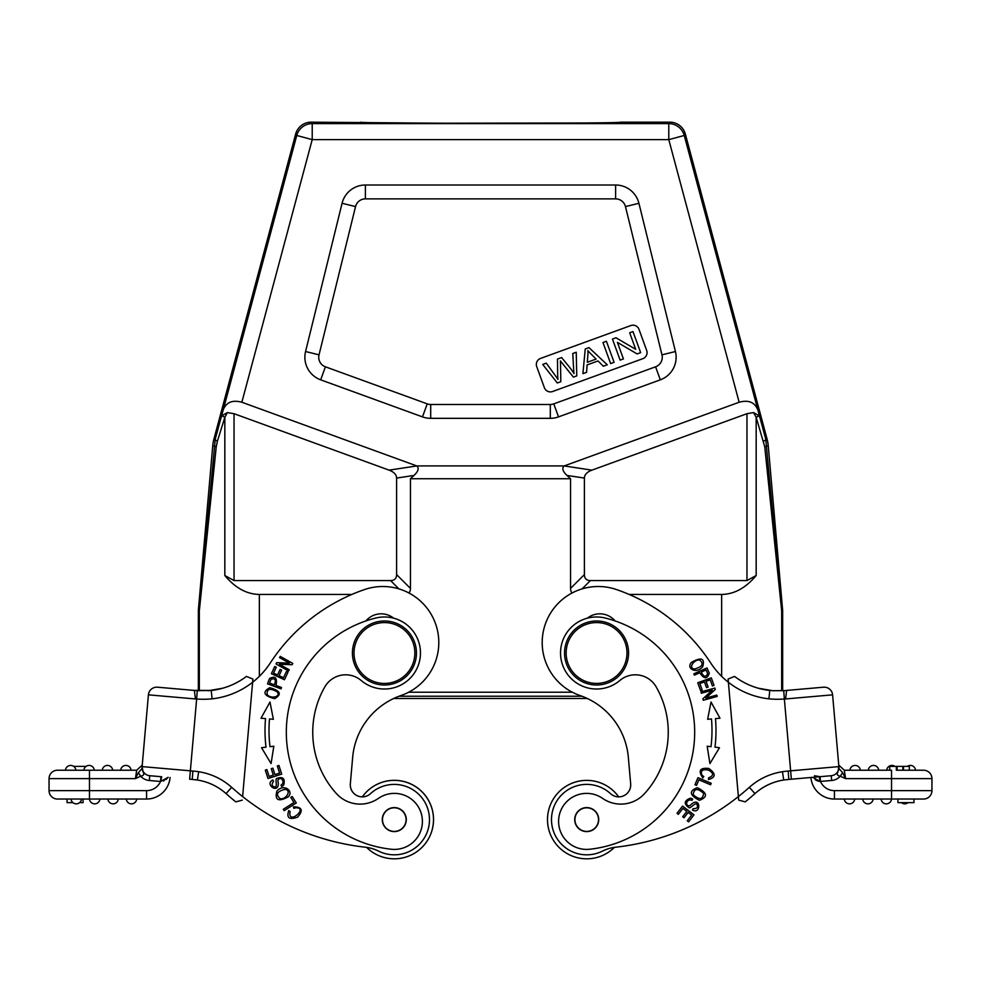 <?xml version="1.0" encoding="UTF-8"?>
<svg xmlns="http://www.w3.org/2000/svg" width="981" height="981" viewBox="0 0 981 981"><rect width="100%" height="100%" fill="white"/><g stroke="black" fill="none" stroke-linecap="round" stroke-linejoin="round"><path stroke-width="1.47" d="M582.101 588.882L590.415 580.568A31.772 12.005 -45 0 1 584.406 574.572L584.406 478.078A24.218 12.005 -171.4 0 1 591.911 470.144L746.958 413.7L753.58 412.572L756.167 417.317L764.751 446.76L781.673 610.832A8.007 8.007 87.5 0 0 781.649 610.133L765.756 439.194A370.205 3.225 -105 0 1 759.981 417.796L684.248 135.476L685.339 134.041A16.015 16.015 -52.5 0 0 669.876 122.171L668.784 123.606A16.015 16.003 37.5 0 1 684.248 135.476L668.784 139.621L312.216 139.621L296.752 135.476A16.015 16.003 -37.5 0 1 312.216 123.606L311.124 122.171A16.015 16.015 -127.5 0 0 295.661 134.041L213.956 438.973L217.377 441.266L224.833 417.317L227.384 412.584L234.042 413.7L389.089 470.144L416.778 465.938L241.853 402.247C232.546 399.708 226.366 402.185 223.288 409.666L221.019 417.796A370.205 3.225 105 0 1 215.244 439.194L199.351 610.133L198.37 610.096L212.742 445.84L214.017 446.061A8.007 0.723 5 0 0 216.249 446.76L199.327 610.832A8.007 8.007 -87.5 0 1 199.351 610.133M685.339 134.041L767.044 438.973L763.623 441.266M582.015 696.24L398.985 696.24M587.312 698.497L393.688 698.497A72.042 72.042 0 0 0 352.657 757.369L350.34 783.807A12.005 12.005 0 0 0 370.438 793.69A35.218 35.218 0 0 1 423.682 838.988A35.218 35.218 0 0 1 378.605 851.14A40.025 40.025 0 0 0 365.251 847.204A240.137 240.137 0 0 1 242.626 796.584L252.62 682.261A80.05 80.05 0 0 0 270.241 663.033A184.097 184.097 0 0 1 364.54 589.556A56.027 56.027 0 0 1 435.748 624.308A56.027 56.027 0 0 1 400.984 695.529A72.042 72.042 0 0 0 352.657 757.369M780.557 780.545L783.709 780.005C772.795 781.734 763.206 786.259 754.941 793.592A248.536 248.536 0 0 1 745.217 801.869L738.693 800.128L738.374 796.584A240.137 240.137 0 0 1 615.749 847.204A40.025 40.025 0 0 0 614.4 847.376A39.215 39.215 0 0 1 551.862 801.624A39.215 39.215 0 0 1 618.668 796.854M909.301 766.382L909.301 770.232L909.338 766.382L903.513 766.382L903.513 770.232L902.839 770.232L902.839 766.382L897.075 766.382L897.075 770.232L896.34 770.232L896.34 766.382L889.742 766.382L889.742 770.232M897.075 766.382L896.34 766.382M923.55 770.232A8.4 8.4 0 0 1 931.95 778.632A8.4 8.4 0 0 0 923.55 770.232L896.34 770.232M903.513 766.382L902.839 766.382M849.926 770.232A5.199 5.199 0 0 1 855.113 765.425A5.199 5.199 0 0 1 860.3 770.232A5.199 5.199 0 0 0 855.113 765.425A5.199 5.199 0 0 0 849.926 770.232M868.332 770.232A5.199 5.199 0 0 1 873.519 765.425A5.199 5.199 0 0 1 878.706 770.232A5.199 5.199 0 0 0 873.519 765.425A5.199 5.199 0 0 0 868.332 770.232M894.942 766.382A5.199 5.199 0 0 0 886.738 770.232A5.199 5.199 0 0 1 894.942 766.382A5.199 5.199 0 0 0 886.738 770.232M915.531 770.232A5.199 5.199 0 0 0 907.327 766.382A5.199 5.199 0 0 1 915.531 770.232A5.199 5.199 0 0 0 907.327 766.382M785.585 698.95L832.599 694.842A8.4 8.4 0 0 0 823.5 687.203L786.639 690.428L823.5 687.203A8.4 8.4 0 0 1 832.599 694.842L838.878 766.602A8.4 8.4 0 0 1 831.238 775.713A8.4 8.4 0 0 0 838.878 766.602A8.4 8.4 0 0 1 831.238 775.713L785.793 779.687L791.373 779.196L788.798 779.429L788.209 771.066A71.355 71.343 -23.8 0 0 782.458 771.704C769.889 773.69 758.84 778.902 749.325 787.338L754.941 793.592A248.536 248.536 0 0 1 745.217 801.869L738.693 800.128L738.374 796.584L738.693 800.128L745.217 801.869M758.288 688.221L773.016 690.771M901.416 802.642A5.199 5.199 0 0 0 908.063 802.642A5.199 5.199 0 0 1 901.416 802.642A5.199 5.199 0 0 0 908.063 802.642M931.95 778.632L891.533 778.632L891.533 790.637L931.95 790.637L931.95 778.632L931.95 790.637A8.4 8.4 0 0 1 923.55 799.037A8.4 8.4 0 0 0 931.95 790.637A8.4 8.4 0 0 1 923.55 799.037L891.508 799.037A5.199 5.199 0 0 1 886.321 803.844A5.199 5.199 0 0 1 881.134 799.037L873.102 799.037A5.199 5.199 0 0 1 867.915 803.844A5.199 5.199 0 0 1 862.728 799.037L854.696 799.037A5.199 5.199 0 0 1 849.509 803.844A5.199 5.199 0 0 1 844.322 799.037A5.199 5.199 0 0 0 849.509 803.844A5.199 5.199 0 0 0 854.696 799.037A5.199 5.199 0 0 1 849.509 803.844A5.199 5.199 0 0 1 844.322 799.037L834.426 799.037A23.618 23.618 0 0 1 810.907 777.492M913.936 799.037L913.936 802.642L897.934 802.642L897.934 799.037M834.426 790.637L891.533 790.637L891.533 799.037L834.426 799.037L834.426 790.637A15.206 15.206 0 0 1 820.472 781.477L820.055 776.694L814.537 775.75M812.82 777.32L819.944 781.44L831.655 780.496A13.207 13.207 0 0 0 840.3 776.204L845.561 778.632L842.507 772.476L839.062 768.736L838.878 766.602L838.571 770.11M819.895 781.44L817.725 780.986M816.793 780.618L815.088 779.588M783.721 690.685L811.532 688.245L783.721 690.685M832.599 694.842A8.4 8.4 0 0 0 823.5 687.203L786.627 690.428L785.585 698.926L784.359 699.012L783.721 690.636L772.697 690.71M783.721 690.636L772.697 690.747M734.548 676.412L728.098 679.036L734.548 676.412A71.638 71.638 0 0 0 769.778 690.477L768.908 698.84A88.597 88.584 27.8 0 0 784.359 699.012L790.637 770.821L838.878 766.602A8.4 8.4 0 0 1 831.238 775.713A8.4 8.4 0 0 0 838.878 766.602L837.897 772.01C836.511 774.291 837.32 775.689 840.3 776.204M707.608 673.763C705.67 677.515 703.573 676.951 701.329 672.071L706.013 669.974A31.134 31.134 0 0 1 707.632 673.775M709.312 673.285L707.007 667.926L693.837 673.837L694.425 675.161L699.772 672.77C704.051 679.159 707.215 679.343 709.238 673.322M701.599 774.414C700.642 770.49 702.874 769.043 708.307 770.073C713.886 773.053 713.972 775.652 708.564 777.872L708.49 779.527C715.946 777.381 716.056 773.702 708.822 768.491C699.907 767.522 697.908 770.649 702.837 777.872L703.782 776.511A5.028 5.028 0 0 1 701.611 774.401M677.013 813.286L678.349 814.328L682.923 808.393L686.81 811.373L682.69 816.732L684.027 817.762L688.147 812.403L691.654 815.101L687.252 820.815L688.601 821.845L693.984 814.855L682.555 806.075L677.013 813.286M690.256 805.376A2.305 2.305 0 0 1 686.639 803.292A3.63 3.63 0 0 1 692.01 800.398L692.672 799.074A5.604 5.604 0 0 0 690.134 798.24C684.088 800.778 683.683 803.905 688.944 807.633C690.048 809.141 695.517 802.066 696.78 804.126C698.411 807.191 697.209 808.7 693.138 808.663L692.414 810.036C701.599 815.088 700.826 794.328 690.134 805.45M694.977 784.702L696.547 785.364L698.877 779.821L710.587 784.763L711.213 783.279L697.945 777.675L694.977 784.702M703.647 793.457C702.788 799.723 699.294 800.128 693.162 794.647C694.107 788.295 697.601 787.89 703.647 793.457M697.393 787.694C688.772 790.931 689.447 795.15 699.392 800.324C708.098 797.038 707.436 792.832 697.393 787.694M700.544 690.501L702.151 689.925L699.858 683.561L704.468 681.893L706.541 687.632L708.123 687.056L706.05 681.329L710.207 679.821L712.414 685.952L714.021 685.376L711.311 677.883L697.761 682.764L700.544 690.501M709.925 763.586L719.465 747.706L714.99 747.154A138.91 138.91 0 0 0 715.48 718.607L719.98 718.215L711.004 702.016L707.644 719.281L711.495 718.95A134.875 134.875 0 0 1 711.017 746.676L707.178 746.21L709.925 763.586M701.354 693.224L712.28 690.219L702.899 698.803L703.291 700.25L717.185 696.424L716.817 695.075L705.903 698.08L715.284 689.496L714.879 688.061L700.986 691.875L701.354 693.224M699.686 660.103C704.15 663.781 702.47 666.749 694.609 669.005C687.693 668.417 694.241 659.036 699.686 660.103M691.531 662.322C685.756 668.331 696.252 674.56 702.678 666.761C705.081 658.276 701.366 656.804 691.531 662.322M626.859 650.354A30.411 30.411 0 0 0 596.558 622.579A30.411 30.411 0 0 0 566.16 653.886A30.411 30.411 0 0 0 598.324 683.365A30.411 30.411 0 0 0 626.859 650.354M596.558 620.985A32.017 32.017 0 0 0 568.833 669.005A32.017 32.017 0 0 0 624.284 669.005A32.017 32.017 0 0 0 596.558 620.985M586.724 831.41A11.809 11.809 0 0 1 576.497 813.703A11.809 11.809 0 0 1 596.939 813.703A11.809 11.809 0 0 1 586.724 831.41M586.724 831.606A12.005 12.005 0 0 1 576.325 813.592A12.005 12.005 0 0 1 597.11 813.592A12.005 12.005 0 0 1 586.724 831.606M602.592 798.387A32.017 32.017 0 0 0 644.554 793.617A91.245 91.245 0 0 0 656.166 686.884A24.01 24.01 0 0 0 619.82 680.495A36.015 36.015 0 0 1 561.488 661.219A36.015 36.015 0 0 1 605.179 618.03A117.659 117.659 0 0 1 589.618 849.252A28.02 28.02 0 0 1 559.464 814.475A28.02 28.02 0 0 1 602.592 798.387M615.124 620.948A20.012 20.012 0 0 0 587.374 618.165M615.749 847.204A40.025 40.025 0 0 0 602.395 851.14A35.218 35.218 0 0 1 563.891 792.783A35.218 35.218 0 0 1 610.562 793.69A12.005 12.005 0 0 0 630.66 783.807L628.343 757.369A72.042 72.042 0 0 0 580.016 695.529A56.027 56.027 0 0 1 545.252 624.308A56.027 56.027 0 0 1 616.46 589.556A184.097 184.097 0 0 1 710.759 663.033A80.05 80.05 0 0 0 728.38 682.261L728.098 679.036M728.196 680.152L728.258 680.851M728.319 681.574L728.38 682.261A80.05 80.05 0 0 0 768.908 698.84M749.325 787.338A240.137 240.137 0 0 1 738.374 796.584L728.38 682.261M754.941 793.592C763.218 786.284 772.807 781.747 783.721 780.005L788.798 779.441L783.721 780.005L782.458 771.704M837.345 773.236L837.897 772.01M842.593 772.513L840.337 776.216M838.755 765.106L844.334 770.232L891.533 770.232L891.533 778.632L845.561 778.632L844.334 770.22L838.755 765.131L839.062 768.736M819.944 781.44L819.282 776.756M738.374 796.584L738.693 800.128M350.34 783.807A12.005 12.005 0 0 0 362.332 796.854A39.215 39.215 0 0 1 429.837 836.143A39.215 39.215 0 0 1 366.6 847.376A40.025 40.025 0 0 0 365.251 847.204M296.9 807.792C307.875 808.479 287.494 825.72 290.082 811.557L288.782 810.564C286.293 817.909 289.248 820.091 297.648 817.124C303.521 810.331 302.087 806.909 293.356 806.848L293.932 808.405A5.028 5.028 0 0 1 296.887 807.829M390.732 808.344A11.809 11.809 0 0 1 405.815 822.152A11.809 11.809 0 0 1 386.306 828.307A11.809 11.809 0 0 1 390.732 808.344M382.32 818.559A12.005 12.005 0 0 1 401.168 809.766A12.005 12.005 0 0 1 399.353 830.478A12.005 12.005 0 0 1 382.32 818.559M361.18 680.495A24.01 24.01 0 0 0 324.834 686.884A91.245 91.245 0 0 0 336.446 793.617A32.017 32.017 0 0 0 378.408 798.387A28.02 28.02 0 0 1 421.536 814.475A28.02 28.02 0 0 1 391.382 849.252A117.659 117.659 0 0 1 375.821 618.03A36.015 36.015 0 0 1 419.512 661.219A36.015 36.015 0 0 1 361.18 680.495M393.626 618.165A20.012 20.012 0 0 0 365.876 620.948M277.905 780.851A2.305 2.305 0 0 1 281.67 779.073A3.63 3.63 0 0 1 280.995 785.131L281.694 786.431A5.604 5.604 0 0 0 283.828 784.812C285.189 778.399 282.847 776.29 276.789 778.485C274.925 778.546 277.623 787.069 275.207 786.921C271.762 786.529 271.21 784.677 273.552 781.354L272.828 779.981C263.448 784.653 280.958 795.836 277.905 780.717M292.203 796.511L290.781 797.418L293.993 802.495L283.276 809.3L284.134 810.674L296.299 802.948L292.203 796.511M280.076 798.644C275.416 794.377 277.071 791.275 285.066 789.337C292.154 790.428 285.679 800.153 280.076 798.644M288.377 796.78C294.141 790.649 283.239 783.218 276.85 791.238C274.594 800.263 278.432 802.115 288.377 796.78M289.248 669.778L279.377 664.247L292.08 664.726L292.804 663.414L280.235 656.387L279.548 657.601L289.42 663.131L276.728 662.653L275.992 663.965L288.573 670.992L289.248 669.778M287.924 672.279L286.378 671.568L283.546 677.712L279.094 675.664L281.645 670.121L280.112 669.422L277.562 674.953L273.552 673.101L276.274 667.19L274.729 666.479L271.394 673.714L284.478 679.747L287.924 672.279M278.935 765.45L277.316 765.977L279.597 773.114L274.925 774.61L272.865 768.172L271.259 768.687L273.319 775.125L269.113 776.462L266.918 769.595L265.299 770.122L267.985 778.522L281.706 774.132L278.935 765.45M273.822 746.21L269.983 746.676A134.875 134.875 0 0 1 269.505 718.95L273.356 719.281L269.996 702.016L261.02 718.215L265.52 718.607A138.91 138.91 0 0 0 266.01 747.154L261.535 747.706L271.075 763.586L273.822 746.21M271.136 679.244C275.158 677.945 276.25 679.808 274.435 684.861L269.616 683.07A31.134 31.134 0 0 1 271.136 679.232M269.628 678.398A61.558 61.558 0 0 0 267.519 683.843L281.007 688.87L281.51 687.497L276.029 685.449C277.402 677.81 275.269 675.504 269.603 678.521M267.2 694.536C266.587 688.785 269.873 687.853 277.059 691.764C281.572 697.037 270.327 699.122 267.2 694.536M274.557 698.693C282.148 694.389 280.529 690.722 269.738 687.693C262.074 692.046 263.681 695.713 274.557 698.693M246.452 676.412L252.902 679.036L252.62 682.261A80.05 80.05 0 0 1 212.104 698.84L211.222 690.477A71.638 71.638 0 0 0 246.452 676.412A71.638 71.638 0 0 1 211.222 690.477L194.385 690.354M71.711 770.232L91.233 770.232M73.673 766.382L86.058 766.382M83.888 770.232A5.199 5.199 0 0 1 89.075 765.425A5.199 5.199 0 0 1 94.262 770.232L83.888 770.232L94.262 770.232A5.199 5.199 0 0 0 89.075 765.425A5.199 5.199 0 0 0 83.888 770.232A5.199 5.199 0 0 1 89.075 765.425A5.199 5.199 0 0 1 94.262 770.232L102.294 770.232A5.199 5.199 0 0 1 107.481 765.425A5.199 5.199 0 0 1 112.668 770.232L120.7 770.232A5.199 5.199 0 0 1 125.887 765.425A5.199 5.199 0 0 1 131.074 770.232L120.7 770.232L136.666 770.232L135.439 778.632L140.7 776.204C143.68 775.677 144.489 774.279 143.103 772.01L142.122 766.602L148.401 694.842A8.4 8.4 0 0 1 157.5 687.203L194.361 690.428L157.5 687.203A8.4 8.4 0 0 0 148.401 694.842L141.926 768.736L143.103 772.01M65.469 770.232A5.199 5.199 0 0 1 70.657 765.425A5.199 5.199 0 0 1 75.844 770.232L65.469 770.232L75.844 770.232M72.937 802.642L67.064 802.642L67.064 799.037M79.584 802.642L83.066 802.642L83.066 799.037M81.448 799.037A5.199 5.199 0 0 1 76.26 803.844A5.199 5.199 0 0 1 71.073 799.037M118.272 799.037A5.199 5.199 0 0 1 113.085 803.844A5.199 5.199 0 0 1 107.898 799.037M136.678 799.037A5.199 5.199 0 0 1 131.491 803.844A5.199 5.199 0 0 1 126.304 799.037A5.199 5.199 0 0 0 131.491 803.844A5.199 5.199 0 0 0 136.678 799.037M99.866 799.037A5.199 5.199 0 0 1 94.679 803.844A5.199 5.199 0 0 1 89.492 799.037A5.199 5.199 0 0 0 94.679 803.844A5.199 5.199 0 0 0 99.866 799.037A5.199 5.199 0 0 1 94.679 803.844A5.199 5.199 0 0 1 89.492 799.037M168.18 777.32L160.528 781.477L160.945 776.694L161.718 776.756L160.528 781.477A15.206 15.206 0 0 1 146.574 790.637L146.574 799.037A23.618 23.618 0 0 0 170.093 777.492A23.618 23.618 0 0 1 146.574 799.037L57.45 799.037A8.4 8.4 0 0 1 49.05 790.637L49.05 778.632A8.4 8.4 0 0 1 57.45 770.232L71.662 770.232M163.275 780.986L164.207 780.618M165.912 779.588L168.143 777.369M197.279 690.685L169.468 688.245L197.279 690.685M161.718 776.756L149.762 775.713A8.4 8.4 0 0 1 142.122 766.602L190.363 770.821L196.641 699.012L195.415 698.913L194.373 690.428L157.5 687.203M160.945 776.694L149.762 775.713A8.4 8.4 0 0 1 142.098 767.596M212.104 698.84A88.597 88.584 151.9 0 1 196.641 699.012L197.279 690.636L211.222 690.477M207.984 690.771L222.712 688.221M242.307 800.128L235.783 801.869A248.536 248.536 0 0 1 226.059 793.592L226.035 793.568C217.794 786.284 208.242 781.771 197.389 780.03C208.254 781.783 217.819 786.308 226.059 793.592L231.675 787.338C222.184 778.926 211.185 773.727 198.665 771.716L197.389 780.03L192.19 779.441L197.389 780.03M362.332 796.854A39.215 39.215 0 0 1 430.536 834.586A39.215 39.215 0 0 1 366.6 847.376M197.291 780.005L195.072 779.711M136.543 770.232L57.45 770.232M89.467 770.232L89.467 778.632L135.439 778.632L138.468 772.525L141.938 768.736L142.122 766.602A8.4 8.4 0 0 0 149.762 775.713A8.4 8.4 0 0 1 142.122 766.602A8.4 8.4 0 0 0 149.762 775.713L149.345 780.496L160.528 781.477M138.37 772.55L140.688 776.216A13.207 13.207 0 0 0 149.345 780.496M142 767.988L142.245 765.106L142 767.988M143.214 772.231L143.655 773.236M135.942 775.235L136.212 773.371M192.202 779.429L189.627 779.196L190.363 770.821L192.926 771.054L192.202 779.429M414.742 655.651A30.411 30.411 0 0 0 371.591 625.437A30.411 30.411 0 0 0 366.992 677.92A30.411 30.411 0 0 0 414.742 655.651M416.336 655.786A32.017 32.017 0 0 0 384.442 620.985A32.017 32.017 0 0 0 352.437 652.071A32.017 32.017 0 0 0 382.578 684.959A32.017 32.017 0 0 0 416.336 655.786M782.654 690.71L782.654 610.795A8.007 8.007 177.5 0 0 782.63 610.096L768.258 445.84A40.025 40.025 170 0 0 767.044 438.973M764.751 446.76A8.007 0.723 -5 0 0 766.983 446.061L768.258 445.84M757.712 409.666C754.634 402.185 748.454 399.708 739.147 402.247L564.21 465.926L416.766 465.914C419.267 468.145 418.347 471.321 414.007 475.442L410.45 478.728L410.45 588.428L396.594 574.572A31.772 12.005 -135 0 1 390.585 580.568L398.899 588.882M620.127 360.125L612.463 339.058L615.994 337.771L635.7 349.322L629.679 332.792L632.99 331.59L640.654 352.645L637.11 353.933L617.405 342.369L623.426 358.923L620.127 360.125M610.636 363.571L602.972 342.516L606.417 341.265L614.081 362.32L610.636 363.571M603.364 366.22L598.005 360.947L587.104 364.92L586.564 372.339L582.91 373.663L585.24 348.966L588.956 347.617L607.288 364.797L603.364 366.22M591.261 354.227L596.105 359.071L591.261 354.227A46.524 46.524 0 0 1 587.84 350.524M587.827 350.524A24.697 24.697 0 0 1 587.877 355.208L587.276 362.283L596.105 359.071M573.603 368.525L572.769 353.503L576.239 352.24L576.754 375.907L573.419 377.121L562.088 363.068A70.203 70.203 0 0 1 560.384 360.898A56.775 56.775 0 0 1 560.519 363.89L560.825 381.707L557.306 382.982L542.726 364.442L546.27 363.154L555.258 375.515A81.165 81.165 0 0 1 557.931 379.426A195.084 195.084 0 0 1 557.686 375.098L557.466 359.071L561.623 357.562L569.446 367.115A53.109 53.109 0 0 1 573.983 373.577A82.318 82.318 0 0 1 573.615 368.525M557.931 379.426A80.994 80.994 0 0 0 555.258 375.515L546.27 363.154M562.088 363.068L573.419 377.121M646.675 350.462L639.011 329.395A6.401 6.401 0 0 0 630.795 325.569L540.543 358.421A6.401 6.401 0 0 0 536.717 366.624L544.381 387.691A6.401 6.401 0 0 0 552.585 391.517L642.849 358.666A6.401 6.401 0 0 0 646.675 350.462M342.075 203.275L355.539 206.599A10.153 10.153 0 0 1 365.398 198.873L615.602 198.873A10.153 10.153 0 0 1 625.461 206.599L638.925 203.275A24.01 24.01 128.1 0 0 615.602 185.004L365.398 185.004A24.01 24.01 51.9 0 0 342.075 203.275L305.569 351.529A24.01 24.01 -28.1 0 0 320.677 379.831L422.492 416.888A24.01 24.01 0 0 0 430.696 418.335L550.304 418.335A24.01 24.01 0 0 0 558.508 416.888L660.323 379.831L655.578 366.808L553.775 403.865A10.153 10.153 0 0 1 550.304 404.479L430.696 404.479A10.153 10.153 0 0 1 427.226 403.865L325.422 366.808A10.153 10.153 0 0 1 319.033 354.84L305.569 351.529M355.539 206.599L319.033 354.84M660.323 379.831A24.01 24.01 -151.9 0 0 675.431 351.529L661.967 354.84A10.153 10.153 0 0 1 655.578 366.808M661.967 354.84L625.461 206.599M675.431 351.529L638.925 203.275M389.089 470.144A24.218 12.005 171.4 0 1 396.594 478.078L396.594 574.572M351.885 594.437L259.352 594.437C246.734 594.253 235.232 587.95 224.833 575.528L234.042 580.568L390.585 580.568M408.844 592.953A31.772 12.005 -135 0 0 410.45 588.428M591.911 470.144L564.21 465.938C561.733 468.158 562.665 471.321 566.993 475.442L570.55 478.728L570.55 588.428A31.772 12.005 -45 0 0 572.156 592.953M570.55 478.728L410.45 478.728M759.981 417.796L759.073 415.723L753.543 412.572M590.415 580.568L746.958 580.568L756.167 575.528C745.768 587.95 734.266 594.253 721.648 594.437L629.115 594.437M227.384 412.572L221.927 415.723L221.019 417.796M216.249 446.76L217.377 441.266M213.956 438.973A40.025 40.025 10 0 0 212.742 445.84M198.37 610.096A8.007 8.007 2.5 0 0 198.346 610.795L199.327 610.832L199.327 690.759M197.279 690.636L198.346 690.71L198.346 610.795M311.124 122.171L441.156 123.226L582.052 122.981M360.824 122.171C352.792 123.643 628.159 123.631 620.176 122.171L669.876 122.171M873.102 799.037A5.199 5.199 0 0 1 867.915 803.844A5.199 5.199 0 0 1 862.728 799.037M891.508 799.037A5.199 5.199 0 0 1 886.321 803.844A5.199 5.199 0 0 1 881.134 799.037M831.655 780.496L831.238 775.713A8.4 8.4 0 0 0 838.878 766.602M788.209 771.041L790.637 770.821L791.373 779.196M146.574 790.637L89.467 790.637L89.467 799.037M49.05 790.637L89.467 790.637L89.467 778.632L49.05 778.632M195.403 698.95L148.401 694.842M136.666 770.232L142.245 765.106L136.69 770.232M198.665 771.716A71.368 71.368 -151.3 0 0 192.926 771.066M235.783 801.869A248.536 248.536 0 0 1 226.059 793.592M242.626 796.584A240.137 240.137 0 0 1 231.675 787.338M782.654 610.795L781.673 610.832L781.673 690.759M781.649 610.133L782.63 610.096M241.853 402.247L312.216 139.621L312.216 123.606L668.784 123.606L668.784 139.621L739.147 402.247M615.602 198.873L615.602 185.004M365.398 185.004L365.398 198.873M325.422 366.808L320.677 379.831M422.492 416.888L427.226 403.865M430.696 404.479L430.696 418.335M550.304 418.335L550.304 404.479M553.775 403.865L558.508 416.888M396.594 478.078L414.007 475.442M234.042 413.7L234.042 580.568M584.406 574.572L570.55 588.428M566.993 475.442L584.406 478.078M756.167 575.528L756.167 417.317L759.073 415.723M746.958 580.568L746.958 413.7M721.648 676.338L721.648 594.437M581.954 696.228L399.046 696.228M223.288 409.666L296.752 135.476L295.661 134.041M221.927 415.723L224.833 417.317L224.833 575.528M259.352 594.437L259.352 676.338M408.672 692.218L572.328 692.218"/></g></svg>
